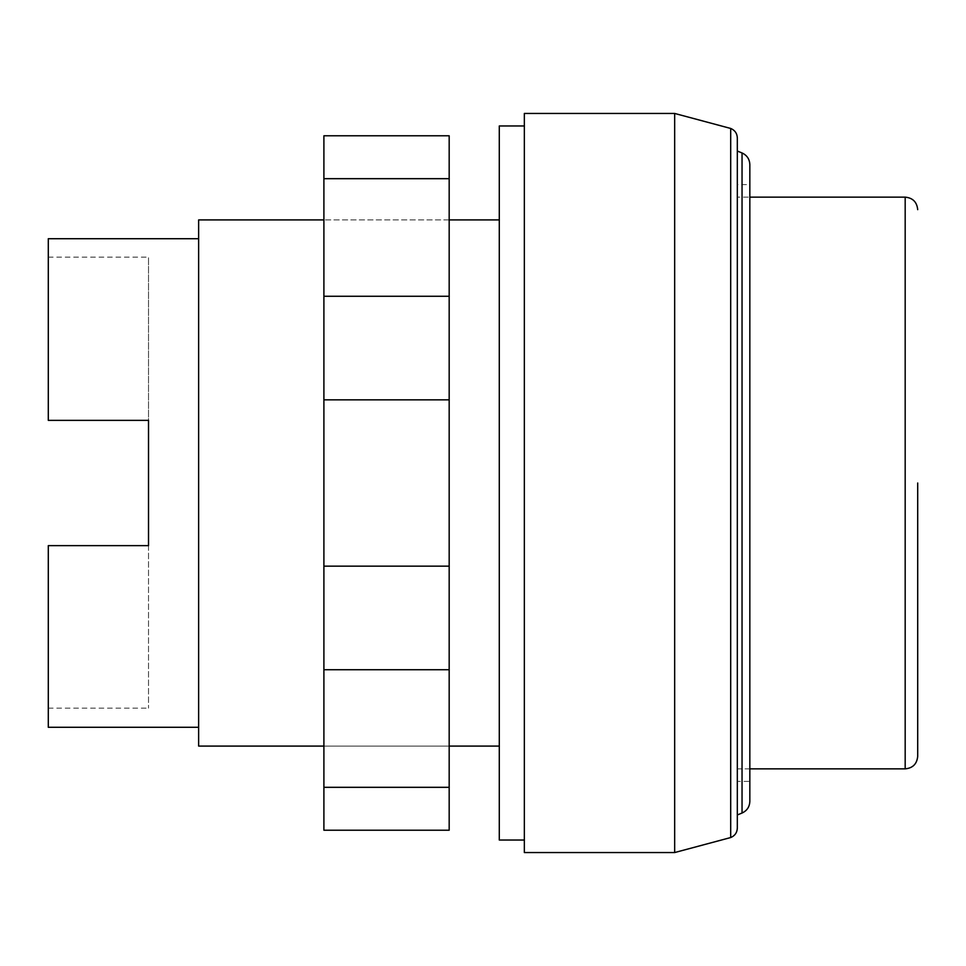 <?xml version="1.0" encoding="UTF-8"?>
<svg xmlns="http://www.w3.org/2000/svg" width="966" height="966" viewBox="0 0 966 966"><rect width="100%" height="100%" fill="white"/><g stroke="black" fill="none" stroke-linecap="round" stroke-linejoin="round"><path stroke-width="0.72" stroke-dasharray="4.83 3.62" d="M323.9 746.078L323.9 219.922L323.9 746.078L449.178 746.078L449.178 219.922L449.178 746.078L323.9 746.078M449.178 219.922L323.9 219.922L449.178 219.922M323.9 787.314L323.9 669.728L449.178 669.728L449.178 830.217L323.9 830.217L323.9 787.314L449.178 787.314M323.9 669.728L323.9 135.783L449.178 135.783L449.178 669.728M323.9 178.686L449.178 178.686M323.9 296.272L449.178 296.272M323.9 399.852L449.178 399.852M323.9 566.148L449.178 566.148M524.345 125.966L524.345 840.034L524.345 125.966M737.312 781.397L737.312 184.603L737.312 781.397L749.833 781.397L749.833 197.136L737.312 197.136L737.312 768.864L737.312 197.136M749.833 781.397L749.833 184.603L737.312 184.603M737.324 814.966L737.312 151.022L737.312 814.978M737.312 827.5L737.312 138.5M730.694 837.546L730.694 128.454M499.289 219.922L499.289 746.078L499.289 219.922M198.634 238.711L198.634 727.289L198.634 238.711M749.833 768.864L737.312 768.864M917.7 483L917.7 756.342M148.523 545.633L148.523 708.138L148.523 545.633L48.3 545.633L48.3 708.138L48.3 545.633L148.523 545.633L48.3 545.633L48.3 727.289M148.523 420.367L48.3 420.367L48.3 257.149L48.3 420.367L148.523 420.367L148.523 257.149L148.523 420.367L48.3 420.367L48.3 238.711M198.634 746.078L198.634 219.922M674.666 852.555L674.666 113.445M749.833 184.603L749.833 483M499.289 840.034L499.289 125.966M524.345 852.555L524.345 113.445M742.045 813.034L742.045 152.966M905.178 768.864L905.178 197.136M48.3 708.138L148.523 708.138M48.3 257.149L148.523 257.149"/><path stroke-width="1.45" d="M323.9 178.686L323.9 830.217L449.178 830.217L449.178 135.783L323.9 135.783L323.9 178.686L449.178 178.686M323.9 787.314L449.178 787.314M323.9 669.728L449.178 669.728M323.9 566.148L449.178 566.148M323.9 399.852L449.178 399.852M323.9 296.272L449.178 296.272M674.666 852.555L524.345 852.555L524.345 113.445L674.666 113.445L674.666 852.555L730.694 837.546C734.885 835.795 737.094 832.644 737.324 828.116L737.324 137.884C737.094 133.356 734.885 130.205 730.694 128.454L730.694 837.546M524.345 840.034L499.289 840.034L499.289 125.966L524.345 125.966M749.833 768.864L905.178 768.864L905.178 197.136L749.833 197.136L749.833 164.558L749.833 801.442L749.833 483M737.324 151.034L742.045 152.966L742.045 813.034L737.324 814.966M730.694 128.454L674.666 113.445M499.289 746.078L449.178 746.078M323.9 746.078L198.634 746.078L198.634 219.922L323.9 219.922M499.289 219.922L449.178 219.922M198.634 727.289L48.3 727.289L48.3 545.633L148.523 545.633L148.523 420.367L148.523 545.633M198.634 238.711L48.3 238.711L48.3 420.367L148.523 420.367M917.7 483L917.7 756.342C916.951 763.949 912.785 768.127 905.178 768.864M742.045 152.966C746.984 155.26 749.58 159.124 749.833 164.558M905.178 197.136C912.785 197.873 916.951 202.051 917.7 209.658M742.045 813.034C746.984 810.74 749.58 806.876 749.833 801.442"/></g></svg>
